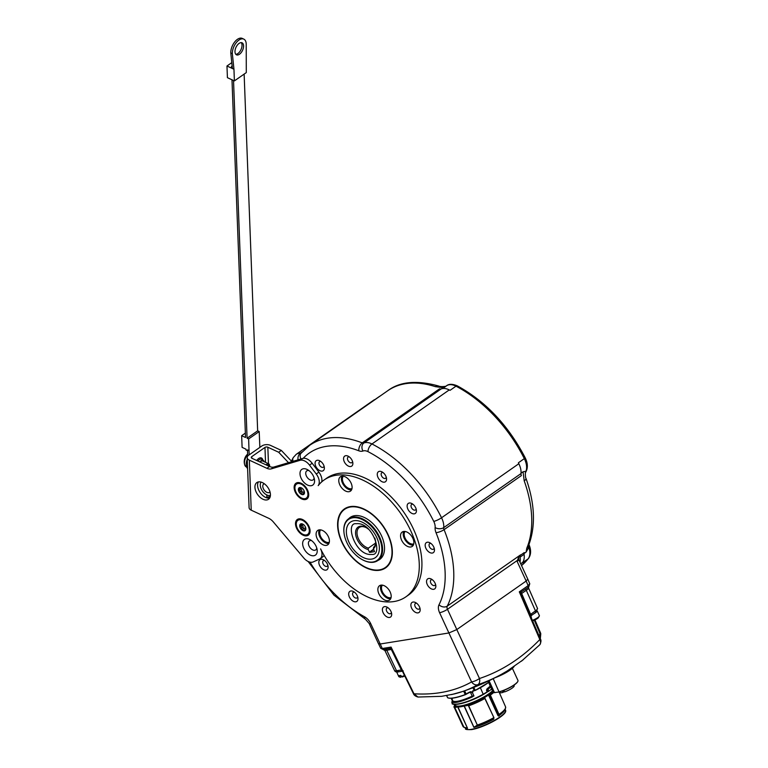 <?xml version="1.0" encoding="UTF-8"?>
<svg xmlns="http://www.w3.org/2000/svg" width="768" height="768" viewBox="0 0 768 768"><rect width="100%" height="100%" fill="white"/><g stroke="black" fill="none" stroke-linecap="round" stroke-linejoin="round"><path stroke-width="1.15" d="M480.394 687.725L483.293 694.502C475.546 698.832 468.096 701.885 460.992 703.642C454.243 704.544 451.334 704.429 452.266 703.296L451.853 701.798C454.522 703.21 461.347 701.51 472.339 696.662L473.462 696.173A23.328 5.242 155.3 0 1 472.358 696.653L472.445 696.883M470.323 691.949L472.291 696.413L473.962 695.952L472.166 692.227L471.59 692.333A5.76 1.296 155.3 0 1 472.982 691.862L472.56 690.96A5.76 1.296 155.3 0 1 474.23 690.605L472.906 687.715M470.4 692.093L472.291 696.413C461.904 701.002 455.434 702.634 452.88 701.318L453.053 701.376M472.435 696.893C461.338 701.779 454.445 703.498 451.757 702.058L452.966 701.078L451.738 702.019L452.227 703.238A23.53 5.29 -24.7 0 0 483.341 694.128L483.293 694.502A23.126 5.194 -24.7 0 1 453.494 703.987M483.35 694.157A22.003 4.944 -24.7 0 0 487.056 691.853L488.371 691.469A23.53 5.29 -24.7 0 0 491.626 689.021M472.368 696.134L472.339 696.662A1.018 0.989 0.8 0 1 472.358 696.653L472.205 696.182C461.914 700.723 455.51 702.346 452.976 701.05M446.592 695.568L447.533 697.603A4.07 0.912 -24.7 0 0 447.658 697.728A25.776 5.789 -24.7 0 0 465.226 694.57L466.08 694.301M471.59 692.333L470.41 691.997M472.982 691.862A23.53 5.29 155.3 0 1 472.234 692.208L472.166 692.227M472.234 692.208L473.962 695.952M446.659 695.558L447.744 697.814C450.653 698.947 456.518 697.91 465.341 694.694L466.118 694.282A5.962 1.344 155.3 0 1 470.592 691.824L471.254 691.824L470.515 691.699A5.76 1.296 155.3 0 0 466.138 694.09L465.226 694.57L463.651 691.133M472.973 690.998L475.142 690.298A25.776 5.789 -24.7 0 0 488.534 682.31M490.694 686.995L488.189 689.136L488.371 691.469M488.285 688.992L486.864 689.126L487.056 691.853M490.262 686.064L487.066 688.848M486.864 689.126L490.502 686.582M488.189 689.136L487.046 690.115L487.853 690.346M486.528 689.933L487.843 689.952M451.594 694.589L462.442 691.555A244.512 244.512 0 0 0 480.586 684.547A55.219 12.413 -24.7 0 0 490.781 679.862A244.512 244.512 0 0 0 501.514 674.285A237.552 179.261 82.3 0 1 477.869 684.672A237.552 144.317 -126.2 0 1 462.442 691.555L462.442 691.555A237.552 144.317 -126.2 0 1 453.773 694.061L441.533 696.336M523.277 659.722L506.938 671.155A237.552 179.261 82.3 0 1 501.514 674.285L507.562 670.771M531.581 618.499L530.621 614.381L521.568 593.309A2.035 1.248 -125 0 1 521.414 591.878L528.182 587.29L528.134 585.648L519.302 591.821L521.011 593.914A2.035 1.92 152.3 0 1 521.414 591.878L519.302 591.821L539.808 639.533C540.979 642.23 540.816 644.093 539.309 645.13M310.032 562.166A101.875 62.304 55 0 0 364.522 616.771A10.186 6.23 -125 0 1 370.771 623.741L382.301 648.509L380.717 648.307L378.48 643.651L380.093 644.016L448.906 632.966L471.59 681.926A6.115 4.838 -119.4 0 0 477.869 684.672A6.115 3.974 -108.4 0 0 479.482 678.518A231.619 174.778 -97.7 0 0 539.808 639.533L540.355 638.909C541.315 640.118 541.142 642.058 539.827 644.736L521.472 661.181M391.613 649.219L413.453 693.715C413.99 695.213 415.498 696.326 417.984 697.037L413.971 693.773L391.066 647.098L390.211 648.432L391.555 649.094M540.355 638.909L521.011 593.914L527.846 589.248L528.797 586.848L527.846 589.248M527.779 579.12L529.766 583.738L528.134 585.648L526.166 581.05L527.789 579.139L518.746 559.469L518.842 556.445L517.123 561.389L526.166 581.05L456.806 629.558L447.475 609.283A6.115 1.373 155.3 0 1 439.584 612.691L448.906 632.966L456.806 629.558L479.482 678.518A6.115 1.517 -24.9 0 1 471.59 681.926A231.619 140.707 53.8 0 1 413.971 693.773L413.453 693.715M324.058 555.302A10.186 6.23 55 0 1 322.733 556.877L320.093 558.73A10.186 6.23 55 0 1 319.469 559.075L313.19 561.926A10.186 6.23 55 0 1 303.782 557.99L273.293 521.904A10.186 6.23 -125 0 0 268.79 518.333L251.232 510.182A6.115 3.504 -2.2 0 1 249.091 507.638L247.19 457.613A6.115 3.504 177.8 0 1 248.65 455.222L261.869 445.987A6.115 3.504 177.8 0 1 270.48 445.373L281.328 450.413L278.688 452.256L288.509 462.682M324.115 479.981L326.755 478.128A71.318 43.613 55 0 1 403.363 511.574A71.318 43.613 55 0 1 408.499 595.018L405.859 596.861A71.318 43.613 -125 0 0 400.723 513.427A71.318 43.613 -125 0 0 324.115 479.981A71.318 43.613 -125 0 0 318.192 485.626A10.186 6.23 55 0 0 316.253 474.01L318.893 472.157A10.186 6.23 55 0 1 321.725 481.862M318.893 472.157L312.173 463.267L309.523 465.12L316.253 474.01M247.19 457.613A6.115 3.504 177.8 0 0 249.341 460.157L266.899 468.307A10.186 6.23 -125 0 0 271.286 468.864L300.086 460.301L302.726 458.448A10.186 6.23 -125 0 1 303.187 458.342A10.186 6.23 55 0 1 312.173 463.267M390.97 611.405A6.115 3.734 -125 0 0 387.178 607.21A6.115 3.734 -125 0 0 382.992 607.555A6.115 3.734 -125 0 0 383.107 612.672A6.115 3.734 -125 0 0 388.694 617.472A6.115 3.734 -125 0 0 391.622 613.565A6.115 3.734 -125 0 0 390.97 611.405M357.274 595.766A6.115 3.734 -125 0 0 353.482 591.562A6.115 3.734 -125 0 0 349.296 591.907A6.115 3.734 -125 0 0 349.411 597.024A6.115 3.734 -125 0 0 354.998 601.824A6.115 3.734 -125 0 0 357.926 597.917A6.115 3.734 -125 0 0 357.274 595.766M327.398 564.086A6.115 3.734 -125 0 0 323.616 559.882A6.115 3.734 -125 0 0 319.43 560.237A6.115 3.734 -125 0 0 319.536 565.354A6.115 3.734 -125 0 0 325.133 570.154A6.115 3.734 -125 0 0 328.061 566.246A6.115 3.734 -125 0 0 327.398 564.086M323.654 465.053A6.115 3.734 -125 0 0 319.862 460.848A6.115 3.734 -125 0 0 315.677 461.194A6.115 3.734 -125 0 0 315.782 466.31A6.115 3.734 -125 0 0 321.379 471.11A6.115 3.734 -125 0 0 324.307 467.203A6.115 3.734 -125 0 0 323.654 465.053M352.147 460.474A6.115 3.734 -125 0 0 348.355 456.269A6.115 3.734 -125 0 0 344.17 456.624A6.115 3.734 -125 0 0 344.285 461.741A6.115 3.734 -125 0 0 349.872 466.531A6.115 3.734 -125 0 0 352.81 462.634A6.115 3.734 -125 0 0 352.147 460.474M385.843 476.122A6.115 3.734 -125 0 0 382.061 471.917A6.115 3.734 -125 0 0 377.875 472.262A6.115 3.734 -125 0 0 377.981 477.379A6.115 3.734 -125 0 0 383.568 482.179A6.115 3.734 -125 0 0 386.506 478.272A6.115 3.734 -125 0 0 385.843 476.122M415.709 507.792A6.115 3.734 -125 0 0 411.926 503.587A6.115 3.734 -125 0 0 407.741 503.942A6.115 3.734 -125 0 0 407.846 509.059A6.115 3.734 -125 0 0 413.443 513.859A6.115 3.734 -125 0 0 416.371 509.952A6.115 3.734 -125 0 0 415.709 507.792M433.747 547.008A6.115 3.734 -125 0 0 429.965 542.813A6.115 3.734 -125 0 0 425.779 543.158A6.115 3.734 -125 0 0 425.885 548.275A6.115 3.734 -125 0 0 431.482 553.075A6.115 3.734 -125 0 0 434.41 549.168A6.115 3.734 -125 0 0 433.747 547.008M435.12 583.258A6.115 3.734 -125 0 0 431.338 579.062A6.115 3.734 -125 0 0 427.152 579.408A6.115 3.734 -125 0 0 427.258 584.525A6.115 3.734 -125 0 0 432.854 589.325A6.115 3.734 -125 0 0 435.782 585.418A6.115 3.734 -125 0 0 435.12 583.258M419.462 606.835A6.115 3.734 -125 0 0 415.68 602.63A6.115 3.734 -125 0 0 411.494 602.976A6.115 3.734 -125 0 0 411.6 608.093A6.115 3.734 -125 0 0 417.187 612.893A6.115 3.734 -125 0 0 420.125 608.986A6.115 3.734 -125 0 0 419.462 606.835M380.717 648.307L383.366 649.622L385.632 649.171A2.035 1.546 -99.1 0 1 386.726 650.189L396.528 670.752L400.781 670.07L402.922 670.915M384.941 650.582L391.306 649.45L401.424 670.061L403.238 670.915M391.834 649.594L391.066 647.098L382.301 648.509L385.43 650.63M402.288 671.203L402.768 671.798M400.781 670.07L402.192 670.781M399.322 671.683A6.422 1.44 155.3 0 1 398.189 671.933A6.422 1.44 155.3 0 1 397.056 671.99M401.338 676.694L399.725 676.877L399.139 675.61A6.422 1.44 -24.7 0 0 399.85 675.542A6.422 1.44 -24.7 0 0 400.714 675.36L402.163 676.963A5.606 1.258 -24.7 0 0 404.784 676.051M537.168 611.002A6.422 1.44 155.3 0 1 533.654 613.872M518.842 556.445L520.579 554.832A107.99 66.038 55 0 1 520.32 555.341A4.07 2.496 -125 0 0 520.109 557.117A16.301 9.965 55 0 1 520.003 562.214M524.026 553.574L526.09 552.134L526.762 548.227A7.133 5.261 22.8 0 0 528.23 546.442L527.971 546.95M528.23 546.442C535.853 526.963 535.104 504.269 525.994 478.358A7.133 2.304 160.3 0 1 524.208 480.864L523.046 471.782L521.05 473.174M303.187 458.342A101.875 62.304 55 0 1 358.819 450.797A10.186 6.23 -125 0 0 362.938 451.018A10.186 6.23 55 0 1 367.978 451.642A105.955 64.79 55 0 1 433.766 521.414A10.186 6.23 55 0 1 435.13 527.568A10.186 6.23 -125 0 0 436.013 532.656A6.115 1.709 -22 0 0 444.077 529.651L521.366 475.603A4.07 2.496 55 0 1 521.011 473.568A16.301 9.965 -125 0 0 518.842 463.718A112.07 68.534 -125 0 0 518.371 462.787L524.323 458.63A112.07 68.534 -125 0 0 455.99 386.179L450.048 390.336A112.07 68.534 -125 0 0 449.242 389.914A16.301 9.965 -125 0 0 441.187 388.915A4.07 2.496 55 0 1 439.546 388.829L362.256 442.886A4.07 2.496 -125 0 0 363.907 442.973A16.301 9.965 55 0 1 371.962 443.971L449.242 389.914M442.723 388.531L443.818 387.763L435.36 386.65A7.133 4.387 -72.1 0 1 438.49 385.978L438.49 385.978C440.054 386.698 442.512 386.794 445.872 386.256L446.477 385.824A16.301 9.965 -125 0 1 455.99 386.179A3.053 1.565 -62.4 0 1 457.373 385.901C485.683 401.405 508.272 425.347 525.158 457.718A3.053 0.557 -26.7 0 1 524.323 458.63A16.301 9.965 -125 0 1 525.974 471.235L523.046 471.782M302.726 458.448L273.926 467.021A10.186 6.23 55 0 1 269.539 466.464L251.981 458.314A2.035 1.171 -2.2 0 1 251.27 457.459A2.035 1.171 -2.2 0 1 251.75 456.662L251.808 458.218M269.645 498.067A10.186 6.23 55 0 1 265.642 497.414A10.186 6.23 55 0 1 258.365 481.939M300.086 460.301A10.186 6.23 55 0 1 309.523 465.12M320.093 558.73A10.186 6.23 55 0 0 320.592 548.88A71.318 43.613 -125 0 0 405.859 596.861M266.438 497.741L266.861 497.443A2.035 1.171 177.8 0 1 269.731 497.242L270 497.366M278.688 452.256L267.84 447.226A2.035 1.171 -2.2 0 0 264.97 447.427L251.75 456.662M291.398 461.098L281.328 450.413M264.202 461.731A4.915 2.678 114.9 0 0 263.462 460.493A4.915 2.678 114.9 0 0 260.976 460.771A4.915 2.678 114.9 0 0 259.766 461.923M266.083 464.851A4.07 2.218 -65.1 0 1 266.842 464.179A4.07 2.218 -65.1 0 1 268.685 463.814L262.723 461.05A4.07 2.218 114.9 0 0 260.88 461.405A4.07 2.218 114.9 0 0 260.122 462.086M268.685 463.814A4.07 2.218 -65.1 0 1 269.587 465.302L269.683 466.09A3.197 1.747 -65.1 0 1 269.712 466.541M267.274 465.408A3.197 1.747 -65.1 0 1 267.533 465.197A3.197 1.747 -65.1 0 1 269.683 466.09M310.234 555.101A9.581 5.856 -125 0 0 317.126 549.648A9.581 5.856 -125 0 0 310.157 539.683A9.581 5.856 -125 0 0 309.638 539.424A9.581 5.856 -125 0 0 302.65 543.878A9.581 5.856 -125 0 0 310.234 555.101M262.368 482.592A10.186 6.23 -125 0 0 256.848 482.573A10.186 6.23 -125 0 0 255.686 490.906A10.186 6.23 -125 0 0 263.002 499.258A10.186 6.23 -125 0 0 268.522 499.277A10.186 6.23 -125 0 0 269.683 490.944A10.186 6.23 -125 0 0 262.368 482.592M307.574 485.069A9.581 5.856 -125 0 0 314.477 479.616A9.581 5.856 -125 0 0 307.507 469.661A9.581 5.856 -125 0 0 306.979 469.392A9.581 5.856 -125 0 0 300 473.846A9.581 5.856 -125 0 0 307.574 485.069M301.718 498.941A9.581 5.856 -125 0 0 308.611 493.488A9.581 5.856 -125 0 0 301.642 483.523A9.581 5.856 -125 0 0 301.123 483.264A9.581 5.856 -125 0 0 294.134 487.718A9.581 5.856 -125 0 0 301.718 498.941M303.091 535.19A9.581 5.856 -125 0 0 309.984 529.738A9.581 5.856 -125 0 0 303.014 519.773A9.581 5.856 -125 0 0 302.496 519.514A9.581 5.856 -125 0 0 295.507 523.968A9.581 5.856 -125 0 0 303.091 535.19M341.846 542.131A35.962 21.994 -125 0 0 385.594 567.888A35.962 21.994 -125 0 0 388.118 534.71A35.962 21.994 -125 0 0 344.371 508.954A35.962 21.994 -125 0 0 341.846 542.131M390.163 591.994A8.765 5.357 -125 0 0 379.507 585.715A8.765 5.357 -125 0 0 378.893 593.798A8.765 5.357 -125 0 0 389.549 600.077A8.765 5.357 -125 0 0 390.163 591.994M328.387 536.717A8.765 5.357 -125 0 0 317.731 530.438A8.765 5.357 -125 0 0 317.117 538.522A8.765 5.357 -125 0 0 327.773 544.8A8.765 5.357 -125 0 0 328.387 536.717M351.072 483.043A8.765 5.357 -125 0 0 340.416 476.765A8.765 5.357 -125 0 0 339.802 484.848A8.765 5.357 -125 0 0 350.458 491.126A8.765 5.357 -125 0 0 351.072 483.043M412.858 538.32A8.765 5.357 -125 0 0 402.192 532.042A8.765 5.357 -125 0 0 401.578 540.125A8.765 5.357 -125 0 0 412.243 546.403A8.765 5.357 -125 0 0 412.858 538.32M249.178 454.858L248.63 438.941L259.2 431.549L259.862 447.389M247.526 466.339A9.168 4.992 -65.1 0 1 247.45 464.294M231.984 79.786L245.53 437.501L241.661 435.696L242.102 447.37L245.971 449.165L246.01 450L247.546 450.73L247.68 456.154M259.2 431.549L257.654 430.829L244.138 74.093M248.63 438.941L247.085 438.221L257.654 430.829M249.072 450.605L247.526 449.885L247.546 450.73M233.53 80.506L247.085 438.221M234.394 80.909L227.414 77.674L226.973 66L233.952 69.235L234.394 80.909L246.288 72.595L246.221 43.968A10.694 5.827 -65.1 0 0 243.782 39.12L242.237 38.4A10.694 5.827 114.9 0 0 237.398 39.35A10.694 5.827 114.9 0 0 230.794 52.954L232.397 68.515M233.952 69.235L232.349 53.674A10.694 5.827 -65.1 0 1 238.944 40.07A10.694 5.827 -65.1 0 1 243.782 39.12M239.482 54.24A6.624 3.61 114.9 0 0 243.35 48.029A6.624 3.61 114.9 0 0 242.074 42.816A6.624 3.61 114.9 0 0 239.078 43.402A6.624 3.61 114.9 0 0 235.21 49.622A6.624 3.61 114.9 0 0 236.496 54.826A6.624 3.61 114.9 0 0 239.482 54.24M226.973 66L231.792 62.63M232.147 66.038L231.514 67.334L232.32 67.709M241.219 42.624A6.624 3.61 -65.1 0 1 241.603 48.048A6.624 3.61 -65.1 0 1 237.936 53.52A6.624 3.61 -65.1 0 1 235.795 54.298M232.349 53.674L230.794 52.954M231.475 66.499L232.224 66.854M241.661 435.696L245.366 433.104M247.258 459.322A9.168 4.992 114.9 0 0 247.603 468.499M247.642 454.56A8.15 4.435 114.9 0 0 244.733 464.928A8.15 4.435 114.9 0 0 246.298 466.896L246.634 467.05M311.606 540.624A5.501 3.36 -125 0 0 308.429 543.917A5.501 3.36 -125 0 0 312.749 549.917A5.501 3.36 -125 0 0 316.742 547.968M308.957 470.592A5.501 3.36 -125 0 0 305.77 473.885A5.501 3.36 -125 0 0 310.09 479.885A5.501 3.36 -125 0 0 314.093 477.936M296.515 484.09A8.554 5.232 55 0 1 306.922 490.214A8.554 5.232 55 0 1 306.326 498.115A8.554 5.232 55 0 1 295.91 491.981A8.554 5.232 55 0 1 296.515 484.09L297.178 483.629A8.554 5.232 55 0 1 301.814 483.638A8.554 5.232 55 0 1 301.968 483.715M308.544 493.114A8.554 5.232 55 0 1 306.979 497.654L306.326 498.115M304.33 491.424L304.474 492.518A4.022 2.458 -125 0 0 304.435 492.106A4.022 2.458 -125 0 0 304.003 490.685A4.022 2.458 -125 0 0 302.842 488.957A4.022 2.458 -125 0 0 301.517 487.92A4.022 2.458 -125 0 0 299.779 487.536A4.022 2.458 -125 0 0 298.358 489.677A4.022 2.458 -125 0 0 298.829 491.52A4.022 2.458 -125 0 0 299.99 493.238A4.022 2.458 -125 0 0 303.053 494.659A4.022 2.458 -125 0 0 304.474 492.518L303.053 494.659L299.99 493.238L300.288 490.886L298.358 489.677L299.779 487.536L302.438 488.486M303.648 493.795L303.053 494.659M302.755 492.058A0.806 0.49 55 0 1 301.709 490.944A1.411 0.864 -125 0 0 300.874 489.12A0.806 0.49 55 0 1 300.403 488.419M298.358 489.677L298.858 489.101M300.346 487.594L299.779 487.536M299.875 487.93L299.146 489.014M304.166 492.576A1.411 0.864 -125 0 0 302.995 491.962A1.411 0.864 -125 0 0 302.765 492.058L301.085 493.229L302.765 492.058M297.888 520.339A8.554 5.232 55 0 1 308.294 526.464A8.554 5.232 55 0 1 307.699 534.365A8.554 5.232 55 0 1 297.283 528.24A8.554 5.232 55 0 1 297.888 520.339L298.55 519.878A8.554 5.232 55 0 1 303.187 519.888A8.554 5.232 55 0 1 303.341 519.965M309.917 529.363A8.554 5.232 55 0 1 308.352 533.904L307.699 534.365M305.702 527.674L305.846 528.768A4.022 2.458 -125 0 0 305.808 528.355A4.022 2.458 -125 0 0 305.376 526.934A4.022 2.458 -125 0 0 304.214 525.206A4.022 2.458 -125 0 0 302.89 524.17A4.022 2.458 -125 0 0 301.152 523.786A4.022 2.458 -125 0 0 299.731 525.926A4.022 2.458 -125 0 0 300.202 527.77A4.022 2.458 -125 0 0 301.363 529.488A4.022 2.458 -125 0 0 304.426 530.918A4.022 2.458 -125 0 0 305.846 528.768L304.426 530.918L301.363 529.488L301.661 527.136L299.731 525.926L301.152 523.786L303.811 524.736M305.021 530.045L304.426 530.918M305.539 528.826A1.411 0.864 -125 0 0 304.368 528.211A1.411 0.864 -125 0 0 304.138 528.307A0.806 0.49 55 0 1 303.082 527.194A1.411 0.864 -125 0 0 302.246 525.379A0.806 0.49 55 0 1 301.776 524.669M299.731 525.926L300.23 525.35M301.718 523.843L301.152 523.786M301.248 524.179L300.518 525.264M304.138 528.307L302.458 529.478L304.138 528.307M386.285 567.379A35.962 21.994 55 0 1 385.526 567.802M344.429 509.04A35.962 21.994 55 0 1 345.091 508.483M387.907 565.843A35.866 21.926 55 0 1 385.93 567.533L386.592 567.072A35.866 21.926 -125 0 0 386.928 566.822M345.83 508.061A35.866 21.926 -125 0 0 345.485 508.291L344.822 508.752A35.866 21.926 55 0 1 347.088 507.475M385.93 567.533A35.866 21.926 55 0 1 379.978 569.894A35.866 21.926 55 0 1 375.754 570.048A35.866 21.926 55 0 1 375.504 570.029M338.899 517.699A35.866 21.926 55 0 1 338.966 517.45A35.866 21.926 55 0 1 344.822 508.752M379.44 569.856A35.51 21.715 55 0 1 375.254 570.019A35.51 21.715 55 0 1 347.184 550.867A35.51 21.715 55 0 1 338.832 517.93A35.51 21.715 55 0 1 350.525 506.986A35.51 21.715 55 0 1 387.821 534.749A35.51 21.715 55 0 1 379.44 569.856M377.962 560.429A25.67 15.696 -125 0 0 379.699 559.459A25.67 15.696 -125 0 0 379.824 532.531A25.67 15.696 -125 0 0 354.528 515.693A25.67 15.696 -125 0 0 350.266 517.382A25.67 15.696 -125 0 0 348.768 518.678M505.046 709.44L499.104 715.814L499.027 714.547A23.376 5.251 155.3 0 0 505.488 708.326A23.376 5.251 155.3 0 0 505.507 708.288L505.555 706.829A23.434 5.27 -24.7 0 0 505.555 706.81L493.21 678.653M505.488 708.326L504.864 709.882A22.128 4.973 -24.7 0 0 504.874 709.872A22.128 4.973 -24.7 0 1 498.653 715.834L498 715.651L498.701 716.093M474.576 726.826L474.691 726.922A22.128 4.973 -24.7 0 0 493.728 718.877L493.882 717.744A23.376 5.251 155.3 0 1 477.398 725.165L473.904 727.382L477.322 725.059A23.434 5.27 -24.7 0 0 493.843 717.619L485.011 698.4M505.661 707.395A23.376 5.251 155.3 0 1 505.507 708.288M490.166 695.194L498.998 714.413L498.49 715.44L489.034 694.886L489.677 694.224L490.358 695.088A23.53 5.29 -24.7 0 0 493.766 692.467M490.358 695.088L498.998 714.413A23.434 5.27 -24.7 0 0 505.555 706.829M498 715.651L488.515 695.021L488.803 694.435L488.227 694.714A21.802 4.915 -24.7 0 1 484.291 697.152L483.84 697.507L484.56 697.546M493.805 719.126A22.003 4.944 155.3 0 1 473.904 727.382L464.093 706.061L465.667 705.293L464.054 705.638A21.773 4.896 -24.7 0 1 460.867 706.31L460.867 705.888A21.552 4.838 -24.7 0 0 488.698 693.888A21.552 4.838 -24.7 0 0 492.47 690.854M457.709 706.57L457.776 706.56A21.773 4.896 -24.7 0 0 460.867 706.31M455.165 705.84L454.733 706.061L455.165 705.84A21.955 4.934 -24.7 0 0 456.902 706.618L454.656 707.405L463.872 727.152L454.992 707.933M455.117 704.803A21.802 4.896 -24.7 0 0 455.232 705.6M473.942 727.325L464.131 705.619M468.48 705.83L477.322 725.059L468.71 705.773A23.53 5.29 -24.7 0 0 484.858 698.496L493.891 717.59M493.901 717.638L484.608 697.958A23.53 5.29 155.3 0 1 468.461 705.235L468.71 705.773M464.064 705.638L464.093 706.061A22.003 4.944 155.3 0 1 457.738 706.992L467.472 728.227L466.819 727.997L467.472 728.256M454.128 706.349L453.917 706.886L454.118 706.349A23.136 5.203 155.3 0 0 454.771 706.858L454.579 707.395L453.917 706.886L454.166 707.424A23.53 5.29 -24.7 0 0 454.829 707.942L454.906 707.942M463.939 727.248L463.843 727.152A23.434 5.27 -24.7 0 1 463.075 726.576L454.368 707.645L463.075 726.576L463.939 727.248A23.386 5.251 155.3 0 1 463.344 726.854M464.534 727.459L465.754 727.872A22.128 4.973 -24.7 0 0 466.906 728.093L463.843 727.152M455.059 704.678L454.224 704.774L454.781 706.042M454.387 705.293L454.262 704.304M390.634 598.819A8.765 5.357 55 0 1 381.533 591.955A8.765 5.357 55 0 1 381.062 585.13M391.075 597.542A7.642 4.675 55 0 1 382.387 591.744A7.642 4.675 55 0 1 382.416 585.149M328.858 543.542A8.765 5.357 55 0 1 319.757 536.678A8.765 5.357 55 0 1 319.286 529.843M329.299 542.266A7.642 4.675 55 0 1 320.611 536.467A7.642 4.675 55 0 1 320.64 529.872M351.552 489.869A8.765 5.357 55 0 1 342.442 483.005A8.765 5.357 55 0 1 341.971 476.17M351.994 488.592A7.642 4.675 55 0 1 343.296 482.794A7.642 4.675 55 0 1 343.325 476.198M413.328 545.146A8.765 5.357 55 0 1 404.227 538.282A8.765 5.357 55 0 1 403.747 531.456M413.77 543.869A7.642 4.675 55 0 1 405.072 538.07A7.642 4.675 55 0 1 405.101 531.475M264.269 483.715A5.098 3.11 -125 0 0 263.731 483.974A5.098 3.11 -125 0 0 263.155 488.15A5.098 3.11 -125 0 0 266.803 492.326A5.098 3.11 -125 0 0 269.568 492.326A5.098 3.11 -125 0 0 270 491.914M270.422 495.494A8.381 5.126 55 0 1 263.885 492.806A8.381 5.126 55 0 1 260.275 485.194A8.381 5.126 55 0 1 261.053 482.093M526.09 552.134L528.854 547.354A16.301 9.965 -125 0 1 528.115 558.845A3.053 2.381 38.4 0 0 528.518 558.47L521.539 565.555A112.07 68.534 -125 0 0 528.115 558.845L522.173 563.011A112.07 68.534 -125 0 0 522.576 562.483A16.301 9.965 -125 0 0 524.074 554.342A4.07 2.496 55 0 1 524.285 552.566L520.32 555.341M528.854 547.354L528.048 545.04M525.312 472.886L525.974 471.235M525.6 472.378A3.053 2.352 -146.4 0 0 525.686 472.262A3.053 2.352 -146.4 0 0 525.859 471.936L526.195 471.245A16.243 9.926 55 0 1 525.619 472.33M445.882 386.304L443.818 387.763M375.322 399.408A16.301 9.965 -125 0 0 373.507 400.282L296.218 454.33A16.301 9.965 55 0 1 300.403 453.168L302.218 451.901M404.515 675.504A6.422 1.44 -24.7 0 1 401.299 676.618L402.163 676.963M400.598 677.222L399.725 676.877A6.422 1.44 -24.7 0 1 398.765 676.57L396.653 671.971M388.166 607.853A3.36 2.054 -125 0 0 386.89 608.035A3.36 2.054 -125 0 0 386.659 611.136A3.36 2.054 -125 0 0 390.749 613.546A3.36 2.054 -125 0 0 391.363 612.413M354.47 592.205A3.36 2.054 -125 0 0 353.194 592.397A3.36 2.054 -125 0 0 352.963 595.498A3.36 2.054 -125 0 0 357.053 597.898A3.36 2.054 -125 0 0 357.658 596.774M324.595 560.534A3.36 2.054 -125 0 0 323.328 560.717A3.36 2.054 -125 0 0 323.088 563.818A3.36 2.054 -125 0 0 327.178 566.227A3.36 2.054 -125 0 0 327.792 565.094M320.851 461.491A3.36 2.054 -125 0 0 319.574 461.683A3.36 2.054 -125 0 0 319.344 464.784A3.36 2.054 -125 0 0 323.434 467.194A3.36 2.054 -125 0 0 324.038 466.061M349.344 456.912A3.36 2.054 -125 0 0 348.067 457.104A3.36 2.054 -125 0 0 347.837 460.205A3.36 2.054 -125 0 0 351.926 462.614A3.36 2.054 -125 0 0 352.541 461.482M383.04 472.56A3.36 2.054 -125 0 0 381.773 472.752A3.36 2.054 -125 0 0 381.533 475.853A3.36 2.054 -125 0 0 385.622 478.262A3.36 2.054 -125 0 0 386.237 477.13M412.915 504.24A3.36 2.054 -125 0 0 411.638 504.422A3.36 2.054 -125 0 0 411.398 507.523A3.36 2.054 -125 0 0 415.488 509.933A3.36 2.054 -125 0 0 416.102 508.8M430.944 543.456A3.36 2.054 -125 0 0 429.677 543.638A3.36 2.054 -125 0 0 429.437 546.739A3.36 2.054 -125 0 0 433.526 549.149A3.36 2.054 -125 0 0 434.141 548.016M432.326 579.706A3.36 2.054 -125 0 0 431.05 579.888A3.36 2.054 -125 0 0 430.81 582.989A3.36 2.054 -125 0 0 434.899 585.398A3.36 2.054 -125 0 0 435.514 584.266M416.659 603.274A3.36 2.054 -125 0 0 415.392 603.466A3.36 2.054 -125 0 0 415.152 606.566A3.36 2.054 -125 0 0 419.242 608.976A3.36 2.054 -125 0 0 419.856 607.843M497.366 676.445L502.925 674.294L508.013 671.088L507.802 670.627M512.342 667.68L514.157 666.442M495.158 677.674A17.318 3.888 -24.7 0 0 502.925 674.294A17.318 3.888 -24.7 0 0 510.038 670.128A17.318 3.888 -24.7 0 0 513.974 666.691L514.147 666.461M508.013 671.088A18.336 4.118 -24.7 0 0 510.451 669.494A18.336 4.118 -24.7 0 0 512.477 667.968M488.026 681.187L492.95 691.91A13.757 3.091 -24.7 0 0 493.594 692.4A13.757 3.091 -24.7 0 0 494.477 692.554L498.787 692.054A13.546 3.043 -24.7 0 0 514.253 684.941A13.546 3.043 -24.7 0 0 517.805 681.475A13.546 3.043 -24.7 0 0 517.853 681.35M489.024 680.707L494.477 692.554M499.248 691.786A13.757 3.091 -24.7 0 0 514.301 684.739A13.757 3.091 -24.7 0 0 517.91 681.216A13.757 3.091 -24.7 0 0 517.949 680.419L512.381 668.314M493.728 692.448A13.546 3.043 -24.7 0 0 493.843 692.496A13.546 3.043 -24.7 0 0 495.101 692.65M513.955 685.152L514.186 685.642A8.15 1.834 -24.7 0 1 506.746 691.066A8.15 1.834 -24.7 0 1 504.576 691.92L503.856 690.374M499.142 691.958L499.373 692.458A8.15 1.834 -24.7 0 0 503.146 692.371L503.866 691.709L503.347 690.566M502.464 690.902L503.146 692.371M503.866 691.709A6.518 1.469 -24.7 0 0 504.403 691.546M451.776 698.63L452.842 701.328M452.304 698.755L451.565 699.12L452.506 701.174M344.102 533.501A25.469 15.571 55 0 1 344.074 533.328A25.469 15.571 55 0 1 348.605 518.794A25.469 15.571 55 0 1 379.584 537.034A25.469 15.571 55 0 1 377.798 560.544A25.469 15.571 55 0 1 362.602 559.814A25.469 15.571 55 0 1 362.438 559.728M378.922 537.322A24.96 15.264 55 0 1 379.373 558.211A24.96 15.264 55 0 1 362.275 559.642A24.96 15.264 55 0 1 346.81 542.477A24.96 15.264 55 0 1 344.122 533.683A24.96 15.264 55 0 1 356.093 517.728A24.96 15.264 55 0 1 378.922 537.322M371.702 559.094A21.686 13.267 55 0 1 359.328 555.12A21.686 13.267 55 0 1 347.357 538.003A21.686 13.267 55 0 1 354.038 520.704A21.686 13.267 55 0 1 376.819 537.658A21.686 13.267 55 0 1 371.702 559.094M375.533 540.893A12.221 7.478 -125 0 1 373.622 547.277L373.392 548.698L374.525 551.645L369.706 552.413L368.15 549.533L368.381 548.122L375.571 543.091M373.392 548.698A13.248 8.102 -125 0 0 375.59 541.258A13.248 8.102 -125 0 0 374.774 538.061M368.678 529.354A13.248 8.102 -125 0 0 365.962 527.482A13.248 8.102 -125 0 0 356.89 528.24A13.248 8.102 -125 0 0 357.12 539.328A13.248 8.102 -125 0 0 368.15 549.533M366.278 527.664A12.221 7.478 -125 0 0 359.299 527.482A12.221 7.478 -125 0 0 358.445 538.762A12.221 7.478 -125 0 0 368.381 548.122M484.858 698.496L484.282 697.574A23.126 5.194 155.3 0 1 468.413 704.726L465.667 705.293A21.955 4.934 -24.7 0 0 483.84 697.507L483.965 697.594M470.381 692.218A22.003 4.944 155.3 0 1 467.386 693.437M448.176 697.93A25.574 5.75 -24.7 0 0 465.322 694.694M464.621 690.797L466.138 694.09M472.406 696.125L473.501 695.904M471.504 692.362L471.341 691.795M473.798 687.36L475.142 690.298L474.461 690.691M475.19 690.442A25.574 5.75 -24.7 0 0 488.592 682.426L475.19 690.442L472.886 691.027M486.547 690.73L487.546 691.642M534.278 620.256L539.894 633.341L540.442 632.707L540.787 633.696L540.307 638.803M539.894 633.341L539.405 638.304M526.032 588.643A2.035 1.248 55 0 0 526.186 590.074L535.469 610.867A2.035 1.248 55 0 1 535.315 612.71L537.523 608.438A7.718 1.738 -24.7 0 1 535.469 610.867L530.621 614.381L530.41 616.099M517.392 560.39L447.475 609.283A4.07 2.496 -125 0 1 447.245 606.134L520.291 555.053M436.013 532.656A101.875 62.304 55 0 1 438.998 604.81A10.186 6.23 -125 0 0 439.584 612.691M370.771 623.741A6.115 1.373 155.3 0 1 369.178 623.52L365.549 619.354A6.115 3.034 118.8 0 1 364.522 616.771M385.632 649.171L390.211 648.432A2.035 1.546 80.9 0 1 391.306 649.45L391.718 649.43M402.25 671.213L397.997 671.894C396.192 672.211 395.04 671.741 394.522 670.483A7.718 1.738 -24.7 0 0 396.528 670.752L398.669 671.597M518.746 559.469A6.115 1.373 155.3 0 1 517.123 561.389M532.378 620.362A6.422 1.44 -24.7 0 0 539.386 615.619L537.226 610.915M531.178 613.862A2.035 1.248 55 0 1 531.024 615.706L531.024 615.706A2.035 1.248 55 0 1 530.918 615.773M539.386 615.619L538.282 617.904L532.627 620.928A5.606 1.258 -24.7 0 0 537.485 618.451M526.762 548.227A107.99 66.038 -125 0 0 524.208 480.864M435.13 527.568A6.115 3.926 5.4 0 0 443.731 527.616A4.07 2.496 -125 0 0 444.077 529.651A107.99 66.038 55 0 1 447.245 606.134A6.115 4.598 26.9 0 1 438.998 604.81M433.766 521.414A6.115 1.162 -26.3 0 0 441.552 517.766A16.301 9.965 55 0 1 443.731 527.616L521.011 473.568M367.978 451.642A6.115 3.168 -62.9 0 1 371.962 443.971A112.07 68.534 55 0 1 441.552 517.766L518.842 463.718M362.938 451.018A6.115 4.781 -110.9 0 1 363.907 442.973L441.187 388.915M358.819 450.797A6.115 3.581 -68.9 0 1 362.256 442.886A107.99 66.038 55 0 0 309.696 445.306L301.027 453.264A6.115 4.771 -140 0 0 301.018 458.957M435.36 386.65A107.99 66.038 -125 0 0 387.648 390.787L309.696 445.306M267.84 447.226L268.464 463.709M269.664 495.61L269.731 497.242M266.861 497.443L266.765 494.938M265.526 462.346L264.97 447.427M266.899 468.307L269.539 466.464M262.8 459.994A6.307 3.437 114.9 0 0 258.605 458.554A6.307 3.437 114.9 0 0 256.704 460.502M263.462 460.493L261.965 459.37A5.309 2.89 114.9 0 0 259.277 459.667A5.309 2.89 114.9 0 0 257.875 461.05M273.926 467.021L271.286 468.864M249.341 460.157L251.232 510.182M303.888 493.085L302.64 493.958M301.709 490.944L300.029 492.115M300.874 489.12L299.194 490.301M305.261 529.334L304.013 530.208M303.082 527.194L301.402 528.365M302.246 525.379L300.566 526.55M471.274 729.36A22.003 4.944 -24.7 0 0 499.699 717.11A22.003 4.944 -24.7 0 0 505.536 710.189C508.291 714.662 483.629 727.824 471.6 729.581L471.6 729.581C466.954 729.773 464.928 729.437 465.552 728.582A22.003 4.944 -24.7 0 0 471.274 729.36L471.706 729.542A21.6 4.858 -24.7 0 0 492.394 721.853A21.6 4.858 -24.7 0 0 505.354 711.734M488.227 694.714L488.515 695.021A22.032 4.963 155.3 0 1 484.541 697.488L484.291 697.152M457.776 706.56L467.549 728.323A22.003 4.944 155.3 0 1 465.293 727.718M498.73 714.605L489.61 694.771L490.109 694.55A23.53 5.29 155.3 0 0 493.19 692.198M492.893 691.776A23.126 5.194 155.3 0 1 489.677 694.224L488.88 694.934M489.11 694.339L488.803 694.435A21.955 4.934 -24.7 0 0 492.701 691.363M454.915 704.371L455.261 705.12A21.552 4.838 -24.7 0 0 460.867 705.888M487.949 691.555A21.552 4.838 155.3 0 1 487.699 691.728A21.552 4.838 155.3 0 1 467.827 701.597M468.586 705.811L468.336 705.274L465.6 705.83M484.79 697.834L485.04 698.371M466.819 727.997L463.949 727.258M456.787 707.174L454.579 707.395L454.829 707.942M454.397 705.264L454.166 704.774M520.723 563.779L522.576 562.483M520.109 557.117L524.074 554.342M528.614 545.51A16.243 9.926 55 0 1 529.046 546.614M379.987 396.144A16.301 9.965 -125 0 0 379.162 396.634L380.093 396.067M298.003 459.859A6.115 4.406 -88.5 0 1 300.403 453.168A4.07 2.496 -125 0 0 301.258 452.986M293.126 461.309A6.115 4.646 -150.2 0 1 293.232 457.622L291.005 461.933M451.978 699.062L452.909 701.443M373.795 549.552L369.706 552.413M369.36 552.163L373.622 549.178M451.594 698.246L452.966 701.213M417.984 697.037L441.725 696.317M535.315 612.71L530.861 615.869L531.542 618.413M378.509 643.795L369.178 623.52M383.366 649.622L384.931 650.573L394.522 670.483M529.766 583.738L528.797 586.848M534.95 619.939L540.442 632.707M537.523 608.438L528.653 588.211M247.632 454.099A10.349 10.349 0 0 0 244.733 464.928M301.181 487.882L300.01 488.688M302.554 524.131L301.392 524.938M375.254 570.019L375.754 570.048M338.832 517.93L338.966 517.45M465.13 727.661L465.552 728.582M505.114 709.267L505.536 710.189M493.958 717.648L493.766 718.157M453.917 706.886L454.166 707.424M455.213 704.333L455.146 705.965M308.131 561.494L333.955 595.133L365.549 619.354M525.994 478.358C525.274 477.926 525.178 471.456 525.638 472.301M525.59 472.416L525.686 472.262C528.058 468.067 527.875 463.219 525.158 457.718M457.373 385.901C452.582 383.837 448.944 383.808 446.477 385.824M387.648 390.787C399.725 381.581 416.669 379.968 438.49 385.978M375.082 399.485L379.162 396.634M528.518 558.47C531.206 554.467 531.283 549.677 528.749 544.09M296.218 454.33L293.232 457.622M404.794 676.07L402 677.04M400.31 677.309L398.765 676.57M470.774 691.776L466.118 694.282M451.757 698.602L451.517 699.11M348.605 518.794L352.003 516.422M377.798 560.544L381.197 558.163M359.328 555.12C353.549 550.666 349.555 544.963 347.357 538.003M371.846 554.419C355.219 556.464 344.592 522.019 356.275 523.718C372.902 521.674 383.52 556.118 371.846 554.419"/></g></svg>
